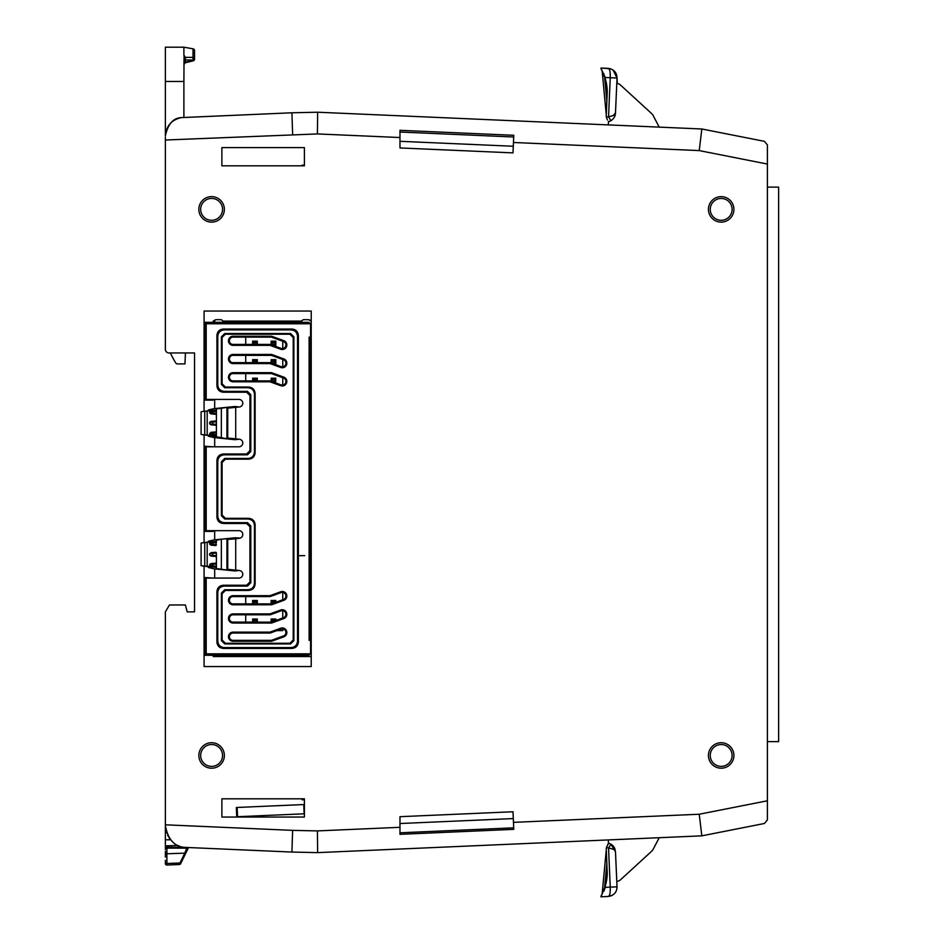 <?xml version="1.0" encoding="UTF-8"?>
<svg xmlns="http://www.w3.org/2000/svg" width="944" height="944" viewBox="0 0 944 944"><rect width="100%" height="100%" fill="white"/><g stroke="black" fill="none" stroke-linecap="round" stroke-linejoin="round"><path stroke-width="1.42" d="M708.437 755.46A12.744 12.744 0 0 1 721.181 742.727A12.744 12.744 0 0 1 733.913 755.46A12.744 12.744 0 0 1 721.181 768.204A12.744 12.744 0 0 1 708.437 755.46M732.096 755.46A10.915 10.915 0 0 0 721.181 744.545A10.915 10.915 0 0 0 710.254 755.46A10.915 10.915 0 0 0 721.181 766.375A10.915 10.915 0 0 0 732.096 755.46M198.842 755.46A12.768 12.768 0 0 1 211.609 742.704A12.768 12.768 0 0 1 224.365 755.46A12.768 12.768 0 0 1 211.609 768.227A12.768 12.768 0 0 1 198.842 755.46M222.548 755.46A10.939 10.939 0 0 0 211.609 744.521A10.939 10.939 0 0 0 200.671 755.46A10.939 10.939 0 0 0 211.609 766.398A10.939 10.939 0 0 0 222.548 755.46M198.842 209.367A12.768 12.768 0 0 1 211.609 196.612A12.768 12.768 0 0 1 224.365 209.367A12.768 12.768 0 0 1 211.609 222.135A12.768 12.768 0 0 1 198.842 209.367M222.548 209.367A10.939 10.939 0 0 0 211.609 198.429A10.939 10.939 0 0 0 200.671 209.367A10.939 10.939 0 0 0 211.609 220.306A10.939 10.939 0 0 0 222.548 209.367M708.437 209.367A12.744 12.744 0 0 1 721.181 196.635A12.744 12.744 0 0 1 733.913 209.367A12.744 12.744 0 0 1 721.181 222.111A12.744 12.744 0 0 1 708.437 209.367M732.096 209.367A10.915 10.915 0 0 0 721.181 198.452A10.915 10.915 0 0 0 710.254 209.367A10.915 10.915 0 0 0 721.181 220.294A10.915 10.915 0 0 0 732.096 209.367M605.246 886.038L600.939 896.8L608.172 896.481C609.706 896.163 610.402 893.036 610.249 887.124L605.305 887.336L605.246 886.038A44.403 44.403 0 0 0 607.24 872.881L606.272 849.73A9.263 9.263 0 0 1 606.437 847.535L610.78 848.538M609.588 843.523L608.455 843.334L606.437 847.535L608.455 843.169A9.263 9.263 0 0 1 610.862 844.137L608.55 848.149L610.249 887.124C610.402 893.036 609.706 896.163 608.172 896.481L600.998 896.8L605.033 886.711M604.561 888.056L606.874 863.453M184.788 847.323L165.365 847.134L165.365 848.125L186.298 847.441C175.029 847.299 168.056 840.007 165.365 825.587L165.365 847.665L166.828 847.641M166.828 865.046A1.463 1.463 0 0 0 166.887 865.046L179.407 864.503L166.887 865.046L166.887 863.465A1.463 1.133 180 0 1 165.365 862.332L165.365 863.595A1.463 1.463 0 0 0 166.828 865.046A1.463 1.463 0 0 1 165.365 863.595M607.429 120.018L606.437 117.304A9.263 9.263 0 0 1 606.272 115.109L607.24 91.957A44.403 44.403 0 0 0 605.246 78.8L601.021 68.11M181.413 117.611C171.56 119.782 166.215 125.906 165.365 135.96C167.949 124.018 173.295 117.906 181.413 117.611L291.92 112.784L183.891 117.493L183.891 81.455L165.365 81.455L165.365 47.2L183.891 47.2L183.891 55.153L185.402 57.372L193.024 57.383L194.547 58.764L194.547 50.61A1.829 1.829 0 0 0 193.036 48.817L183.891 47.2M184.115 55.944L184.729 57.136M189.579 61.277L193.036 60.381A1.829 1.298 180 0 0 194.547 59.094A1.829 1.829 0 0 1 193.142 60.864L185.284 62.752L193.142 60.864A1.829 1.829 0 0 0 194.547 59.094L194.547 58.764A1.829 1.298 180 0 1 193.036 60.038L185.402 59.991L185.402 62.257M767.401 144.928L767.401 164.055L699.233 150.592L701.829 128.986L764.463 141.352L767.401 144.928L764.463 141.352L701.829 128.986L317.644 112.218L317.408 133.93L165.365 140.019L165.365 137.258M701.829 835.841L764.463 823.475L701.829 835.841L317.644 852.621L701.829 835.841L699.233 814.235L767.401 800.783L767.401 164.055M767.401 800.783L767.401 819.899L764.463 823.475L767.401 819.899M213.191 399.395L213.191 400.126L204.081 400.126L204.081 411.301L204.081 311.048L311.225 311.048L311.225 666.57L204.081 666.57L204.081 566.176L204.081 577.492L213.191 578.07M204.081 434.901L204.081 542.576M213.191 322.329L213.191 321.078L216.152 319.674L220.53 319.674A2.513 2.513 0 0 1 222.819 321.078L301.797 321.078A2.513 2.513 0 0 1 304.086 319.674L308.476 319.674L311.225 321.078L311.225 342.554L310.576 343.463L310.576 342.554M310.576 358.236L310.576 357.328L311.225 358.236L311.225 429.957L310.576 430.865L310.576 429.957M310.576 445.639L310.576 444.718L311.225 445.639L311.225 531.838L310.576 532.746L310.576 531.838M310.576 547.52L310.576 546.611L311.225 547.52L311.225 619.24L310.576 619.24L310.564 634.923L311.225 634.002M310.576 634.923L311.225 634.923L311.225 656.54L213.191 656.54L213.191 655.289M214.677 320.146L214.677 322.329M214.677 399.395L214.677 408.516M214.677 437.686L214.677 446.807M214.677 530.67L214.677 539.791M214.677 568.949L214.677 578.07M166.038 830.921L166.451 832.36M165.955 830.626L166.616 832.868M167.56 835.11L169.849 838.85M186.298 847.441L291.92 852.054L186.298 847.441L187.006 847.476L184.788 853.152A1.463 1.074 -154 0 0 186.039 852.656L182.192 860.539M304.405 798.813L304.405 817.044L221.875 817.044L221.875 798.813L304.405 798.813M221.875 165.825L304.405 165.825L304.405 147.594L221.875 147.594L221.875 165.825M292.628 134.461L291.92 112.784L317.644 112.218M165.365 825.587L165.365 611.865L169.472 604.974L185.378 604.974L187.231 611.865L194.547 611.865L194.547 352.962L168.74 352.962A3.646 3.646 0 0 1 165.365 349.327L165.365 140.019M165.365 81.455L165.365 135.96M165.365 847.665L165.365 844.42L165.365 845.836L178.133 845.47M165.365 860.385L165.365 861.235M165.365 851.205L165.365 857.069M165.365 848.125L165.365 849.494M291.92 852.054L317.644 852.621L291.92 852.054L292.628 830.366L317.408 830.909L399.973 827.31L399.973 816.69L513.005 811.757L513.465 822.354L699.233 814.235M399.973 137.529L399.973 147.948L513.005 152.881L513.772 135.287L399.973 130.319L399.973 137.529L317.408 133.93M399.973 827.31L399.973 834.331L513.772 829.351L513.465 822.354M304.405 165.176L302.115 165.176A8.154 8.154 0 0 1 302.08 165.825M302.068 798.813A8.154 8.154 0 0 1 302.115 799.78L304.405 799.769M185.425 352.962L184.953 363.9L177.33 363.9A1.829 1.829 0 0 1 175.773 363.015A109.398 109.398 0 0 1 170.368 352.962M183.891 63.496A1.829 1.298 180 0 1 185.402 62.21L193.036 60.381L193.036 48.817M185.402 57.372L185.402 59.991A1.829 1.298 180 0 0 183.891 61.266M183.891 81.455L184.068 55.849M304.405 804.524L236.342 807.498L236.743 816.749L237.546 816.713L237.145 807.462M304.405 813.799L237.546 816.713M304.145 813.811L303.744 804.548M399.973 141.305L513.288 146.249M513.689 136.998L399.973 132.03M606.272 114.92L602.142 70.824L606.272 114.92L602.142 70.824L603.865 74.965M600.915 68.546L605.305 77.491L610.249 77.715C610.402 71.815 609.718 68.688 608.172 68.346L608.632 68.534M603.782 74.777L603.841 73.561M605.246 78.8L605.305 77.491M610.78 68.841L600.998 68.039L608.172 68.346C613.919 69.325 616.869 72.535 617.022 78.01L613.034 69.986M610.178 73.054L610.261 77.408M615.441 113.776L615.488 113.079C615.276 116.395 613.742 118.932 610.862 120.702L608.55 116.69C613.494 115.805 615.807 114.602 615.488 113.079L613.069 115.605M614.52 116.82A9.263 9.263 0 0 1 608.455 121.67L608.455 121.493M615.488 113.079L617.022 78.01L617.305 83.579A4.626 4.626 0 0 1 620.232 84.795L650.534 112.56A29.17 29.17 0 0 1 652.788 114.861L659.231 127.133M608.314 124.903L608.455 121.67M178.168 847.441L178.44 845.612M165.365 852.621A1.463 1.133 -0 0 0 166.887 853.765L166.887 863.465L179.974 863.017L179.407 864.503A1.463 1.463 0 0 0 180.658 863.689L188.529 847.535M187.939 848.762L186.688 848.125L166.887 848.125L166.887 853.765L184.788 853.152L179.974 863.017A1.463 1.074 26 0 0 181.224 862.521L180.658 863.689A1.463 1.463 0 0 1 179.407 864.503M187.266 850.119L183.832 857.176L187.266 850.119M181.826 861.27L181.224 862.521M165.365 831.227L166.109 831.216M170.604 839.782L165.365 839.818M276.852 630.604L282.763 630.604L282.763 628.905M245.711 337.126L245.711 344.418M245.711 355.357L245.711 362.649M245.711 373.6L245.711 380.892M245.711 596.584L245.711 603.877M245.711 614.815L245.711 622.108M282.763 617.99L282.763 610.674M282.763 599.759L282.763 592.431M282.763 385.034L282.763 377.718M282.763 366.803L282.763 359.487M282.763 348.572L282.763 341.256M274.787 364.349L275.825 364.349L275.825 359.676L271.164 359.676L271.164 363.027M275.825 620.503L275.825 619.016L271.164 619.016L271.164 622.108M275.825 602.272L275.825 600.49L271.164 600.49L271.164 603.877M275.589 382.875L275.825 378.202L271.164 378.202L271.164 381.258M273.984 345.823L275.825 345.823L275.825 341.15L271.164 341.15L271.164 344.796M271.164 359.676L272.615 361.139L272.132 363.381M274.374 621.034L275.825 619.016M257.311 380.892L257.311 378.202L252.638 378.202L252.638 380.892M257.311 603.877L257.311 600.49L252.638 600.49L252.638 603.877M256.025 603.877L253.912 603.877M257.311 344.418L257.311 341.15L252.638 341.15L254.101 342.613L254.042 344.418M255.907 344.418L254.101 344.359M252.638 344.418L252.638 341.15M257.311 622.108L257.311 619.016L252.638 619.016L252.638 622.108M257.311 362.649L257.311 359.676L252.638 359.676L252.638 362.649M271.164 600.49L272.615 601.953L272.615 603.44M271.164 378.202L272.615 379.665L272.344 381.683M275.825 345.823L274.374 344.359L271.919 345.067M272.615 362.885L274.374 362.885L275.825 364.349M272.615 361.139L274.374 361.139L274.374 362.885M275.825 359.676L274.374 361.139M274.374 620.468L272.615 620.468L271.164 619.016M272.615 621.671L272.615 620.468M257.311 378.202L255.848 380.892M255.848 379.665L254.101 379.665L254.101 380.892M254.101 379.665L252.638 378.202M257.311 600.49L255.848 601.953L255.848 603.7M255.848 601.953L254.101 601.953L254.101 603.7M254.101 601.953L252.638 600.49M257.311 341.15L255.848 342.613L255.848 344.359M255.848 342.613L254.101 342.613M257.311 619.016L255.848 620.468L255.848 622.108M255.848 620.468L254.101 620.468L254.101 622.108M254.101 620.468L252.638 619.016M257.311 359.676L255.848 361.139L255.848 362.649M255.848 361.139L254.101 361.139L254.101 362.649M254.101 361.139L252.638 359.676M272.615 601.953L274.374 601.953L274.374 602.803M275.825 600.49L274.374 601.953M272.615 381.411L274.374 381.411L275.825 382.875M272.615 379.665L274.374 379.665L274.374 381.411M275.825 378.202L274.374 379.665M275.825 341.15L274.374 342.613L274.374 344.359M274.374 342.613L272.615 342.613L272.615 344.359M272.615 342.613L271.164 341.15M513.3 818.578L399.973 823.522M399.973 832.797L513.701 827.829M600.915 896.281L601.953 894.464M606.272 849.907L602.142 894.003L606.284 849.907M605.305 887.336L603.841 891.278M611.83 848.798L612.526 849.022M613.635 849.506L614.32 849.93M614.969 850.509L615.488 851.712A9.263 9.263 0 0 1 615.488 851.759C615.193 849.93 612.868 848.727 608.55 848.149M614.308 847.618L612.857 845.682M615.158 849.671A9.263 9.263 0 0 0 610.862 844.137L615.488 851.759L617.022 886.829C616.857 892.304 613.907 895.526 608.172 896.481L612.597 895.136M615.842 891.773L616.385 890.617M652.788 849.966L659.231 837.706L652.788 849.966A29.17 29.17 0 0 1 650.534 852.267L620.232 880.044A4.626 4.626 0 0 1 617.305 881.248L616.786 881.271M608.455 843.169L608.314 839.924M317.644 852.621L317.408 830.909M213.191 446.807L204.081 446.217M204.081 531.401L213.191 531.401L213.191 530.67M216.152 319.674L214.819 320.063M310.635 320.936L309.797 320.063M309.184 319.792L308.476 319.674M767.401 187.113L778.635 187.113L778.635 741.63L767.401 741.63M233.038 596.584A3.646 3.646 0 0 0 229.392 600.231A3.646 3.646 0 0 0 233.038 603.877L271.424 603.877L283.519 599.475A3.646 3.646 0 0 0 285.926 596.053A3.646 3.646 0 0 0 281.029 592.62L270.137 596.584L233.038 596.584L233.038 595.676L269.984 595.676L270.137 596.584M233.038 614.815A3.646 3.646 0 0 0 229.392 618.462A3.646 3.646 0 0 0 233.038 622.108L271.424 622.108L283.519 617.706A3.646 3.646 0 0 0 285.926 614.284A3.646 3.646 0 0 0 281.029 610.851L270.137 614.815L233.038 614.815L233.038 613.907L269.984 613.907L280.71 610.001A4.555 4.555 0 0 1 286.563 612.727A4.555 4.555 0 0 1 283.837 618.568L271.589 623.028L271.424 622.108M233.038 633.046A3.646 3.646 0 0 0 229.392 636.693A3.646 3.646 0 0 0 233.038 640.339L271.424 640.339L283.519 635.937A3.646 3.646 0 0 0 285.926 632.515A3.646 3.646 0 0 0 281.029 629.093L270.137 633.046L233.038 633.046L233.038 632.138L269.984 632.138L270.137 633.046M233.038 373.6A3.646 3.646 0 0 0 229.392 377.246A3.646 3.646 0 0 0 233.038 380.892L270.137 380.892L281.029 384.845A3.646 3.646 0 0 0 285.926 381.423A3.646 3.646 0 0 0 283.519 378.001L271.424 373.6L233.038 373.6L233.038 372.679L271.589 372.679L283.837 377.14A4.555 4.555 0 0 1 286.563 382.981A4.555 4.555 0 0 1 280.71 385.707L269.984 381.801L270.137 380.892M233.038 355.357A3.646 3.646 0 0 0 229.392 359.003A3.646 3.646 0 0 0 233.038 362.649L270.137 362.649L281.029 366.614A3.646 3.646 0 0 0 285.926 363.192A3.646 3.646 0 0 0 283.519 359.758L271.424 355.357L233.038 355.357L233.038 354.448L271.589 354.448L271.424 355.357M233.038 337.126A3.646 3.646 0 0 0 229.392 340.772A3.646 3.646 0 0 0 233.038 344.418L270.137 344.418L281.029 348.383A3.646 3.646 0 0 0 285.926 344.961A3.646 3.646 0 0 0 283.519 341.527L271.424 337.126L233.038 337.126L233.038 336.217L271.589 336.217L283.837 340.678A4.555 4.555 0 0 1 286.563 346.519A4.555 4.555 0 0 1 280.71 349.245L269.984 345.339L270.137 344.418M206.193 578.07L206.193 653.838L310.529 653.838L308.747 655.289L204.742 655.289L204.742 578.07L238.974 578.07A3.811 3.811 0 0 0 242.773 574.271A3.811 3.811 0 0 0 239.304 570.483L227.728 569.338L227.728 539.413L235.717 538.812L235.717 569.928M235.717 538.812L239.304 538.269A3.811 3.811 0 0 0 242.773 534.481A3.811 3.811 0 0 0 238.974 530.67L204.742 530.67L204.742 446.807L238.974 446.807A3.811 3.811 0 0 0 242.773 442.996A3.811 3.811 0 0 0 239.304 439.208L227.728 438.063L227.728 408.138L239.304 406.994A3.811 3.811 0 0 0 242.773 403.206A3.811 3.811 0 0 0 238.974 399.395L204.742 399.395L204.742 322.329L308.747 322.329L310.529 323.78L206.193 323.78L206.193 399.395M239.304 570.483L234.985 570.978L213.981 568.819L208.423 567.521L208.305 566.73L201.096 565.704L201.096 543.048L216.4 541.301L216.4 540.216L221.356 539.236L226.926 538.682L227.74 539.413M240.248 538.056L234.985 537.773L213.981 539.921L208.423 541.219L208.305 542.009L201.096 543.048M239.304 406.994L234.985 406.498L213.981 408.646L208.423 409.944L208.305 410.746L202.913 411.454L216.4 410.026L216.4 408.953L226.961 407.395L226.926 438.783L227.716 438.075L227.74 408.138M207.173 411.242L207.173 434.96L226.926 438.783M239.304 439.208L234.985 439.703L213.981 437.556L208.423 436.246L208.305 435.455L201.096 434.429L201.096 411.773L202.913 411.454M297.537 640.976L298.387 641.826C298.068 645.908 295.861 648.115 291.779 648.434L290.929 647.584C295.012 647.265 297.218 645.059 297.537 640.976L297.537 336.501C297.218 332.418 295.012 330.211 290.929 329.881L291.779 329.031L223.527 329.031L224.377 329.881L290.929 329.881M304.735 555.65L298.387 555.674L304.735 555.65M215.787 541.797A0.909 0.897 180 0 1 216.4 542.647L209.698 543.06L215.492 541.773L216.4 542.611L216.4 541.301L215.787 545.514L211.043 545.148L209.698 544.251L216.4 544.7A0.909 0.897 180 0 1 215.787 545.514M201.096 565.704L207.173 566.235L207.173 542.517M207.173 566.235L216.4 567.438L216.4 566.211L215.492 567.061L211.043 566.671L215.492 567.061M211.043 566.671L209.698 565.763L216.4 566.211M209.698 564.5L211.043 563.592L215.492 563.202L216.4 564.052L209.698 564.5L209.698 565.763M216.4 564.052L216.4 555.638L215.787 556.453L211.043 556.087L215.492 556.476M211.043 556.087L209.698 555.19L216.4 555.638M209.698 553.55L215.492 552.264L216.4 553.101L209.698 553.55L209.698 555.19M215.492 552.264L211.043 552.653M215.787 552.287A0.909 0.897 180 0 1 216.4 553.137L216.4 555.603A0.909 0.897 180 0 1 215.787 556.453M209.698 543.06L209.698 544.251M215.492 410.605L211.043 410.994L215.787 410.628L216.4 411.442L216.4 436.175L216.4 410.026L216.4 411.442L209.698 411.891L211.043 410.994M216.4 434.653L215.492 435.503L211.043 435.113L209.698 434.205L211.043 432.317L215.787 431.951L216.4 432.777M216.4 424.363L215.787 425.189L211.043 424.824L215.492 425.213M211.043 424.824L209.698 423.915L209.698 422.287L211.043 421.378L215.492 420.989L211.043 421.378M215.492 420.989L216.4 421.838L209.698 422.287M209.698 412.976L216.4 413.389L215.492 414.274L211.043 413.885L209.698 412.976L209.698 411.891M215.492 435.503L211.043 435.113M211.043 432.317L215.492 431.927M202.913 434.747L207.173 434.96M226.926 407.419L227.716 408.127M206.193 446.807L206.193 530.67M310.529 653.838A1.829 1.829 0 0 0 310.576 653.472L310.576 640.339L309.113 640.339L309.113 337.126L310.576 337.126L310.564 640.339M310.529 323.78A1.829 1.829 0 0 1 310.576 324.146L310.576 337.126M246.644 585.245L223.527 585.245L224.377 586.094L247.493 586.094L246.644 585.245L249.948 581.941L250.797 582.79L247.493 586.094M217.769 461.439L216.919 460.589C217.238 456.507 219.445 454.3 223.527 453.97L224.377 454.819C220.294 455.15 218.088 457.356 217.769 461.439L217.769 516.038C218.088 520.12 220.294 522.327 224.377 522.646L247.493 522.646L250.797 525.95L249.948 526.799L249.948 581.941M249.948 526.799L246.644 523.495L223.527 523.495C219.445 523.177 217.238 520.97 216.919 516.887L217.769 516.038M216.919 460.589L216.919 516.887M224.377 454.819L247.493 454.819L246.644 453.97L223.527 453.97M246.644 453.97L249.948 450.666L250.797 451.515L250.797 394.686L249.948 395.536L249.948 450.666M249.948 395.536L246.644 392.232L247.493 391.371L224.377 391.371L223.527 392.232L246.644 392.232M223.527 392.232C219.445 391.902 217.238 389.695 216.919 385.612L216.919 335.651C217.238 331.568 219.445 329.362 223.527 329.031M291.779 329.031C295.861 329.362 298.068 331.568 298.387 335.651L298.387 555.65L297.537 555.674L298.387 555.65L298.387 641.826M290.929 647.584L224.377 647.584L223.527 648.434L291.779 648.434M223.527 648.434C219.445 648.115 217.238 645.908 216.919 641.826L216.919 591.853C217.238 587.77 219.445 585.575 223.527 585.245M206.193 323.78L204.742 322.329M204.742 655.289L206.193 653.838M293.891 640.634L293.891 336.843L293.218 337.515L293.218 639.961L293.891 640.634L290.587 643.938L224.719 643.938L221.415 640.634L221.415 593.044L224.719 589.74L247.835 589.74C251.918 589.422 254.125 587.215 254.443 583.132L255.128 583.817C254.797 587.9 252.591 590.094 248.508 590.425L247.835 589.74M290.587 643.938L289.914 643.265L225.404 643.265L224.719 643.938M224.719 387.724L247.835 387.724L248.508 387.052L225.404 387.052L224.719 387.724L221.415 384.42L221.415 336.843L224.719 333.527L290.587 333.527L293.891 336.843M224.719 333.527L225.404 334.211L289.914 334.211L290.587 333.527M224.719 518.999L247.835 518.999L248.508 518.327L225.404 518.327L224.719 518.999L221.415 515.695L222.1 515.023L225.404 518.327M224.719 589.74L225.404 590.425L248.508 590.425M248.508 518.327C252.591 518.645 254.797 520.852 255.128 524.935L254.443 525.607L254.443 583.132M255.128 524.935L255.128 583.817M225.404 459.15L248.508 459.15L247.835 458.465L224.719 458.465L225.404 459.15L222.1 462.454L222.1 515.023M247.835 458.465C251.918 458.147 254.125 455.94 254.443 451.857L255.128 452.542L255.128 393.66L254.443 394.344C254.125 390.261 251.918 388.055 247.835 387.724M254.443 451.857L254.443 394.344M221.415 640.634L222.1 639.961L222.1 593.729L221.415 593.044M254.443 525.607C254.125 521.525 251.918 519.33 247.835 518.999M222.1 462.454L221.415 461.781L221.415 515.695M221.415 461.781L224.719 458.465M224.377 329.881C220.294 330.211 218.088 332.418 217.769 336.501L217.769 384.763C218.088 388.845 220.294 391.052 224.377 391.371M247.493 391.371L250.797 394.686M250.797 451.515L247.493 454.819M250.797 525.95L250.797 582.79M224.377 586.094C220.294 586.425 218.088 588.619 217.769 592.702L217.769 640.976C218.088 645.059 220.294 647.265 224.377 647.584M240.248 538.045L239.304 538.269M226.961 538.658L226.926 570.058L227.74 569.338L227.716 539.402M216.4 555.603L216.4 568.524L226.961 570.082M221.415 384.42L222.1 383.748L222.1 337.515L221.415 336.843M289.914 643.265L293.218 639.961M293.218 337.515L289.914 334.211M225.404 334.211L222.1 337.515M222.1 383.748L225.404 387.052M248.508 387.052C252.591 387.37 254.797 389.577 255.128 393.66M255.128 452.542C254.797 456.625 252.591 458.831 248.508 459.15M225.404 590.425L222.1 593.729M222.1 639.961L225.404 643.265M311.225 444.718L310.576 444.718L310.576 430.865L311.225 430.865M311.225 546.611L310.576 546.611L310.576 532.746L311.225 532.746M311.225 620.149L310.576 619.24M311.225 357.328L310.576 357.328L310.576 343.463L311.225 343.463M215.492 414.274L211.043 413.885M211.043 542.163L215.492 541.773M215.492 545.538L211.043 545.148M211.043 563.592L215.492 563.202M215.787 431.951A0.909 0.897 180 0 1 216.4 432.812L209.698 433.225M209.698 434.205L216.4 434.618A0.909 0.897 180 0 1 215.787 435.479M209.698 423.915L216.4 424.328A0.909 0.897 180 0 1 215.787 425.189M216.4 564.075A0.909 0.897 180 0 0 215.787 563.226M216.4 566.176A0.909 0.897 180 0 1 215.787 567.025M216.4 421.874A0.909 0.897 180 0 0 215.787 421.012M216.4 411.478A0.909 0.897 180 0 0 215.787 410.628M216.4 413.389A0.909 0.897 180 0 1 215.787 414.239M271.424 337.126L271.589 336.217M270.137 362.649L269.984 363.57L233.038 363.57A4.555 4.555 0 0 1 228.472 359.003A4.555 4.555 0 0 1 233.038 354.448M271.424 373.6L271.589 372.679M271.424 640.339L271.589 641.259L233.038 641.259A4.555 4.555 0 0 1 228.472 636.693A4.555 4.555 0 0 1 233.038 632.138M270.137 614.815L269.984 613.907M271.424 603.877L271.589 604.785L233.038 604.785A4.555 4.555 0 0 1 228.472 600.231A4.555 4.555 0 0 1 233.038 595.676M165.365 824.808L292.628 830.366M699.233 150.592L513.453 142.485M606.874 101.386L604.561 76.771M617.022 78.01L610.249 77.715L608.55 116.69L606.437 117.304M617.022 886.829L610.249 887.124M271.589 623.028L233.038 623.028A4.555 4.555 0 0 1 228.472 618.462A4.555 4.555 0 0 1 233.038 613.907M269.984 381.801L233.038 381.801A4.555 4.555 0 0 1 228.472 377.246A4.555 4.555 0 0 1 233.038 372.679M269.984 345.339L233.038 345.339A4.555 4.555 0 0 1 228.472 340.772A4.555 4.555 0 0 1 233.038 336.217M280.71 385.707L281.029 384.845A3.646 3.646 0 0 0 285.926 381.423A3.646 3.646 0 0 0 283.519 378.001L283.837 377.14M280.71 367.476L281.029 366.614A3.646 3.646 0 0 0 285.926 363.192A3.646 3.646 0 0 0 283.519 359.758L283.837 358.909A4.555 4.555 0 0 1 286.563 364.75A4.555 4.555 0 0 1 280.71 367.476L269.984 363.57M280.71 349.245L281.029 348.383A3.646 3.646 0 0 0 285.926 344.961A3.646 3.646 0 0 0 283.519 341.527L283.837 340.678M283.837 618.568L283.519 617.706A3.646 3.646 0 0 0 285.926 614.284A3.646 3.646 0 0 0 281.029 610.851L280.71 610.001M283.837 636.799L283.519 635.937A3.646 3.646 0 0 0 285.926 632.515A3.646 3.646 0 0 0 281.029 629.093L280.71 628.232A4.555 4.555 0 0 1 286.563 630.958A4.555 4.555 0 0 1 283.837 636.799L271.589 641.259M283.837 600.337L283.519 599.475A3.646 3.646 0 0 0 285.926 596.053A3.646 3.646 0 0 0 281.029 592.62L280.71 591.77A4.555 4.555 0 0 1 286.563 594.496A4.555 4.555 0 0 1 283.837 600.337L271.589 604.785M229.392 600.231A3.646 3.646 0 0 0 233.038 603.877L233.038 604.785M212.754 435.113L212.754 432.317M204.742 411.513L204.742 434.688M221.356 407.961L221.356 438.24M235.717 407.537L235.717 438.653M229.392 618.462A3.646 3.646 0 0 0 233.038 622.108L233.038 623.028M229.392 636.693A3.646 3.646 0 0 0 233.038 640.339L233.038 641.259M229.392 377.246A3.646 3.646 0 0 0 233.038 380.892L233.038 381.801M229.392 359.003A3.646 3.646 0 0 0 233.038 362.649L233.038 363.57M229.392 340.772A3.646 3.646 0 0 0 233.038 344.418L233.038 345.339M224.377 522.646L223.527 523.495M246.644 523.495L247.493 522.646M298.387 335.651L297.537 336.501M216.919 641.826L217.769 640.976M217.769 592.702L216.919 591.853M217.769 336.501L216.919 335.651M216.919 385.612L217.769 384.763M271.589 354.448L283.837 358.909M269.984 632.138L280.71 628.232M269.984 595.676L280.71 591.77M212.754 424.824L212.754 421.378M212.754 413.885L212.754 410.994M204.742 565.963L204.742 542.788M221.356 569.515L221.356 539.236M212.754 545.148L212.754 542.163M212.754 556.087L212.754 552.653M212.754 566.671L212.754 563.592M185.284 62.752L183.891 64.522L185.284 62.752M610.78 895.986L611.665 895.632L610.78 895.986"/></g></svg>
